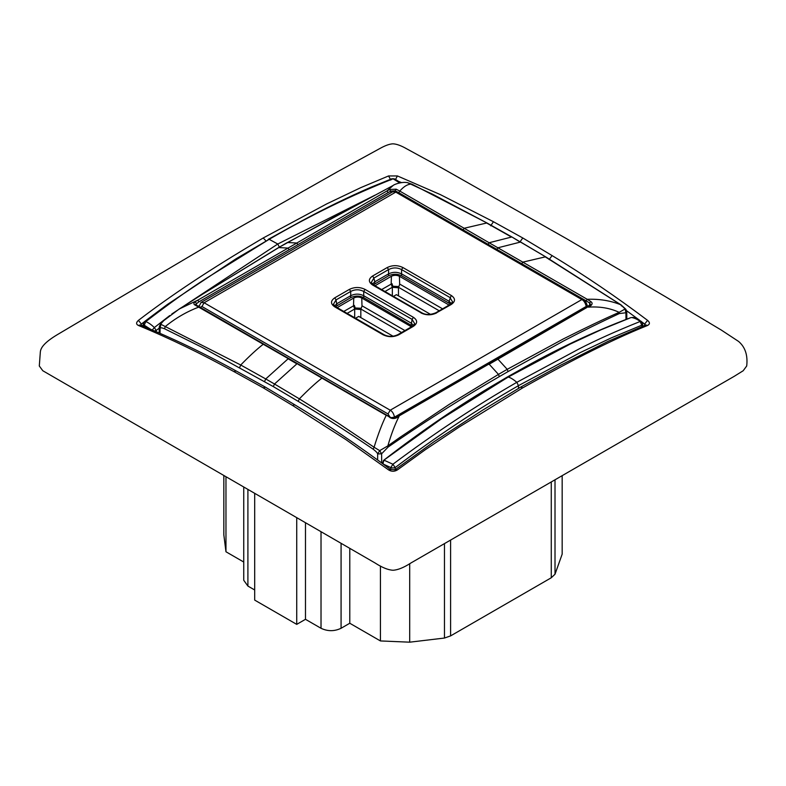 <?xml version="1.0" encoding="UTF-8"?>
<svg xmlns="http://www.w3.org/2000/svg" width="786" height="786" viewBox="0 0 786 786"><rect width="100%" height="100%" fill="white"/><g stroke="black" fill="none" stroke-linecap="round" stroke-linejoin="round"><path stroke-width="1.18" d="M337.165 307.631L353.749 298.002C356.422 296.735 359.084 296.735 361.757 298.002L411.442 326.829M412.64 326.131L363.721 297.648C359.448 295.585 355.115 295.585 350.713 297.648L335.504 306.668M404.937 330.582L362.11 305.852L360.931 309.065L401.567 332.527M360.823 317.603L360.823 309.507L355.557 309.124L354.348 305.39L343.747 311.433M361.01 308.279L355.498 307.984M334.581 306L336.958 303.651L350.713 295.713C355.046 293.62 359.379 293.62 363.721 295.713L411.186 323.115L413.564 325.473M350.713 297.648L350.713 291.439C355.046 289.238 359.379 289.238 363.721 291.439L412.1 319.371L414.743 323.773L412.473 326.229L397.804 334.698C392.961 336.909 388.372 336.909 384.049 334.698L335.671 306.766L333.402 304.31L336.044 299.908L334.748 297.845C330.444 300.851 330.444 303.858 334.748 306.864L383.126 334.797C388.323 337.273 393.531 337.273 398.738 334.797L397.431 335.347M336.044 307.414L334.748 306.864M336.958 305.587L336.044 299.908L350.713 291.439L349.406 289.376L334.748 297.845M363.721 297.648L363.721 291.439L365.018 289.376C359.821 286.9 354.614 286.9 349.406 289.376M411.186 325.05L412.1 319.371L413.397 317.308L365.018 289.376M412.1 326.878L413.397 326.328C417.7 323.321 417.7 320.315 413.397 317.308M422.279 313.496L372.603 285.004C368.3 281.997 368.3 279.001 372.603 275.994L373.9 278.048L388.569 269.578C392.902 267.387 397.235 267.387 401.577 269.578L449.956 297.511L452.598 301.922L450.329 304.379L435.66 312.848C430.237 315.009 425.658 315.009 421.905 312.848L373.527 284.915L371.257 282.459L373.9 278.048L374.814 281.801L388.569 273.862L388.569 269.578L387.262 267.525C392.469 265.039 397.677 265.039 402.874 267.525L401.577 269.578L401.577 273.862L449.042 301.264L451.252 295.457C455.556 298.464 455.556 301.46 451.252 304.467L449.956 305.027M451.252 304.467L435.287 313.496M355.547 318.242L358.74 316.394L393.029 336.202M451.419 303.612L449.042 301.264L449.042 303.2L401.577 275.788C397.362 273.734 393.029 273.734 388.569 275.788L373.36 284.817M401.577 275.788L401.577 273.862C397.235 271.818 392.902 271.818 388.569 273.862L388.569 275.788M374.814 283.726L374.814 281.801L372.436 284.149M450.496 304.28L449.042 303.2M375.001 285.76L391.408 276.259C394.071 274.992 396.743 274.992 399.416 276.259L449.101 305.086M398.473 295.86L398.473 287.774L393.206 287.381L391.998 283.648L381.603 289.572M442.587 308.849L399.76 284.119L398.581 287.332L439.217 310.794M398.659 286.546L393.157 286.251M488.077 244.328L586.179 300.871L589.657 303.023L590.581 304.585L395.476 417.661C393.786 418.476 392.155 418.368 390.573 417.356L195.409 304.565L198.956 301.804L388.137 192.58L386.958 190.959L389.64 189.495L396.173 189.18L399.76 191.067L398.728 192.649L488.077 244.328L489.128 242.746L464.153 228.264L463.121 229.846M390.76 192.924L390.75 191.126L395.25 190.792L396.173 189.18M589.638 305.548L589.657 303.023L590.738 301.51L587.211 299.289L586.179 300.871M521.786 263.723L522.818 262.141L587.211 299.289C599.413 298.837 610.614 300.665 620.802 304.781L621.068 304.899M496.84 249.388L497.882 247.796L522.818 262.141L545.278 256.875L620.802 304.781L621.421 305.911M397.863 416.639L488.067 364.537L489.197 364.223L498.462 374.391L507.216 369.332L508.08 371.562L563.759 340.878C582.22 331.25 600.74 322.142 619.319 313.555L625.931 312.749L626.747 311.423L625.843 309.242L621.068 304.889L545.887 256.983L512.187 237.156L520.263 242.117L497.882 247.796L489.128 242.746L511.499 237.058L486.642 223.018L464.153 228.264L399.76 191.067C404.132 186.125 408.189 183.826 411.923 184.189L412.267 184.346M388.137 192.58L390.75 191.126L389.64 189.495M297.933 244.643L296.803 243.031L386.958 190.959L393.098 185.496C394.444 184.15 402.412 181.517 407.531 182.676L432.624 194.24L487.241 223.126L412.1 184.248L407.541 182.676M289.16 249.702L288.049 248.091L197.767 300.183L195.174 301.765L196.353 303.367L196.362 305.194M195.174 301.765C193.454 303.219 193.484 304.359 195.262 305.174L289.16 359.163M387.272 415.706L390.75 417.867M389.827 417.504C391.792 418.702 393.973 418.85 396.36 417.926L399.042 416.384C394.847 424.695 391.114 434.53 387.852 445.888L379.697 450.643L374.077 447.234C378.145 434.098 382.192 423.458 386.24 415.322L297.923 364.223M199.821 307.483L198.789 307.09C186.587 311.737 175.386 318.251 165.198 326.632L164.579 328.774C161.965 327.713 160.462 327.556 160.069 328.302L160.894 324.313L240.722 364.999C249.26 356.225 256.747 349.318 263.182 344.297L264.214 344.69M489.197 364.223L587.044 307.414M496.84 359.477L497.951 359.163L507.216 369.332L563.218 338.992C585.983 327.565 604.63 318.684 619.162 312.347C610.034 308.073 599.728 306.344 588.233 307.159L590.826 305.656C592.546 304.094 592.516 302.718 590.738 301.51M393.403 296.391L396.39 294.662L430.551 314.38M619.319 313.555L619.162 312.347L625.106 308.957L620.802 304.781M351.106 207.632L278.431 247.669L203.387 293.679L278.784 247.561L288.049 248.091L296.803 243.031L287.538 242.501L393.098 185.496M203.387 293.679L179.198 309.026L197.767 300.183L198.956 301.804M179.218 309.016L163.724 320.649L160.197 324.598L159.263 326.838L160.069 328.302L160.03 333.254M298.208 401.351L299.358 398.856L337.656 422.77L374.077 447.234L373.193 449.219C348.424 432.329 323.429 416.374 298.208 401.351L273.302 386.594L274.501 384.01L299.358 398.856C307.925 390.092 315.422 383.185 321.847 378.164L322.879 378.557M498.462 374.391L449.111 404.456L399.956 437.37L387.852 445.888L388.176 446.998L400.359 438.647C432.998 416.442 465.99 395.771 499.326 376.612L498.462 374.391M625.843 309.242L625.106 308.957L625.931 312.749L625.98 319.421M381.682 462.885L381.613 453.797L379.697 450.643L377.673 453.935C377.309 452.756 375.816 451.184 373.193 449.219M377.634 459.898L377.673 453.935L381.613 453.797L388.176 446.998M273.302 386.594L202.061 347.324L164.579 328.774M156.208 331.594L156.208 330.493L159.244 328.096M374.971 195.183L277.772 244.014L269.166 239.317C310.588 215.246 351.892 195.075 393.088 178.795L399.642 182.883M154.704 330.955L156.208 330.493L154.361 327.556L169.756 315.559M171.8 314.007L277.772 244.014L279.502 247.423L277.772 244.014M507.127 377.113L498.186 382.399C459.663 404.898 421.434 430.915 383.489 460.439L441.437 418.83L508.208 377.054L507.127 377.113L508.208 377.054C510.35 377.535 513.229 379.284 516.834 382.31C475.412 406.126 434.108 433.43 392.912 464.231L384.315 460.311C383.411 461.176 383.047 462.433 383.214 464.074L390.819 467.562L390.819 469.684M382.595 463.563L383.489 460.439M507.147 377.103L517.709 371.159C555.692 349.554 593.43 331.702 630.922 317.603L600.917 329.835L570.223 344.052L508.208 377.054M150.401 329.147L144.241 325.198L145.803 321.562C148.583 322.732 151.433 324.726 154.361 327.556L151.845 330.493M143.278 326.229L143.337 323.891L144.202 326.603M632.563 317.465L632.494 317.446C633.339 317.092 636.296 318.438 641.376 321.474L640.197 321.464C637.407 319.342 634.557 318.035 631.639 317.524L630.922 317.603M642.702 325.65L643.302 325.994M400.555 182.706L395.132 179.188L391.89 178.756L394.228 178.795M390.819 467.562L392.912 464.231L395.181 467.572C393.688 468.073 392.224 468.073 390.819 467.562M395.181 469.684L395.181 467.572C435.994 436.721 477.092 409.418 518.465 385.651L518.505 388.5M641.798 326.593L642.663 323.891L642.722 326.219M144.545 321.543L145.803 321.562C169.874 303.131 190.163 288.639 206.669 278.087L269.166 239.317L235.918 258.859L167.261 304.555L144.545 321.543L143.337 323.891M140.547 325.129L141.333 324.068L141.401 326.367M641.759 325.208L640.197 321.464C616.303 331.063 595.916 340.23 579.027 348.955L516.834 382.31L518.465 385.651L580.323 352.55L611.115 337.96L641.759 325.208M644.628 325.463L644.667 324.068L645.453 325.129M395.191 180.043L397.431 175.946L388.569 175.946L390.809 180.043M140.429 325.669L140.124 324.952L138.434 325.473C135.998 324.264 135.998 322.565 138.434 320.354L141.333 324.068L144.054 322.014M390.485 469.468L388.569 469.89C391.526 471.708 394.484 471.708 397.431 469.89L390.485 469.468C358.74 445.731 326.829 424.175 294.76 404.79L292.539 405.448L345.712 439.462L388.569 469.89M641.956 322.034L644.667 324.068L647.566 320.364C650.002 322.447 650.002 324.156 647.566 325.473L645.876 324.952L645.571 325.679M263.222 387.822L233.904 371.591L236.105 370.933L265.432 387.164L263.222 387.822L292.539 405.448M572.513 469.684L410.95 562.963C403.837 567.571 397.854 569.997 393 570.253C388.146 569.997 382.163 567.571 375.05 562.963L42.808 370.746L39.3 365.991L40.341 351.932C40.725 347.579 44.714 342.234 57.309 334.679L219.156 238.856L337.371 171.8L379.717 148.603C385.042 145.597 389.424 143.995 392.882 143.818C396.468 143.936 401.076 145.606 406.706 148.819L442.449 168.342L566.844 238.856L665.054 296.46L721.194 329.992L738.604 341.448C745.226 347.117 747.918 355.301 746.7 365.991L743.192 370.746L734.173 376.356L572.513 469.684M397.431 469.89L425.216 449.779L459.289 426.965L522.778 387.822L520.568 387.164L481.985 410.557L434.118 441.653L395.515 469.468M519.929 241.99L522.778 237.971L552.096 255.597C584.244 275.012 616.067 296.607 647.566 320.364M647.566 325.473C607.008 341.743 563.935 364.694 522.778 387.822M233.904 371.591C201.756 353.867 169.933 338.491 138.434 325.473M138.434 320.354C178.992 289.287 222.065 262.298 263.222 237.971L265.845 240.752M522.778 237.971L493.461 221.74L440.288 194.574L397.431 175.946M388.569 175.946L360.784 187.638L326.711 203.898L263.222 237.971M450.604 540.07L450.604 635.894L551.271 577.769L551.271 481.946M399.249 181.674L401.459 182.568M551.271 577.769L555.014 574.222L562.167 554.15L562.167 475.658M450.604 635.894L444.463 638.045L409.703 642.182L380.434 640.944L349.78 623.249L341.075 628.279C334.384 631.453 327.703 631.453 321.022 628.279L305.479 619.309L296.725 624.369L254.693 600.101L254.693 493.47M243.748 487.153L243.748 580.284L247.904 586.071L254.693 589.981M223.833 475.658L223.833 534.873L225.965 551.772L243.748 562.039M143.317 324.873L142.158 325.777M409.703 563.68L409.703 642.182M225.965 551.772L225.965 476.886M380.434 566.018L380.434 640.944M349.78 548.373L349.78 623.249M305.479 522.798L305.479 619.309M296.725 517.738L296.725 624.369M639.568 320.236L626.639 310.755M337.774 307.228L337.744 307.965M410.606 327.31L410.577 326.18M362.002 306L361.757 298.002M347.117 313.378L354.692 309.006L353.513 305.793L353.749 298.002M354.692 317.75L354.692 309.006L355.557 308.623M398.738 334.797L413.397 326.328M436.594 312.936C431.386 315.422 426.179 315.422 420.982 312.936M372.603 275.994L387.262 267.525M402.874 267.525L451.252 295.457M581.866 299.554L395.78 192.118L204.134 302.767L390.22 410.204L581.866 299.554L583.418 299.397L397.333 191.961L392.705 191.804L201.019 302.463L204.134 302.767L201.943 306.511L388.029 413.947L390.22 410.204C392.273 411.284 393.707 413.593 394.523 417.12L586.238 306.432C585.383 302.924 583.919 300.625 581.866 299.554M198.986 306.599L201.019 302.463M201.943 306.511L199.742 307.473M586.356 307.395L587.142 305.135C585.727 301.402 584.479 299.486 583.418 299.397M394.601 418.014L394.523 417.12L391.133 417.671M390.161 417.415L388.029 413.947M391.408 276.259L391.163 284.051L392.342 287.263L393.206 286.88M375.403 285.996L375.423 285.485M448.266 305.567L448.226 304.447M399.661 284.257L399.416 276.259M384.973 291.518L392.342 287.263L392.342 295.772M395.25 191.273L398.728 192.649M296.872 363.849L288.118 358.789L265.737 378.95L274.501 384.01L296.872 363.849M264.548 381.534L265.737 378.95L240.722 364.999L239.642 367.534M399.956 437.37L400.359 438.647M508.08 371.562L499.326 376.612M552.096 255.597L549.168 259.567M490.68 225.798L493.461 221.74M555.014 574.222L555.014 479.794M444.463 543.617L444.463 638.045M341.075 543.342L341.075 628.279M247.904 586.071L247.904 489.55M321.022 531.768L321.022 628.279M392.705 191.804C394.955 191.086 396.498 191.136 397.333 191.961M198.77 306.471L198.858 305.842M587.348 306.825L587.142 305.135M545.887 256.983L520.941 242.206M512.187 237.156L487.241 223.126M287.185 242.619L278.431 247.669M163.724 320.649L160.197 324.598M626.747 311.423L626.825 319.106M159.253 326.848L159.194 332.881M382.301 463.337L382.32 462.787M641.376 321.484L642.663 323.891M140.291 325.031L140.291 325.031C172.095 337.97 204.026 353.268 236.105 370.933M391.89 178.756L370.982 187.215C348.021 197.178 324.991 208.378 301.893 220.837L268.173 239.396M265.432 387.164L294.76 404.79M645.709 325.031L608.305 341.232L560.703 365.176L520.568 387.164"/></g></svg>
